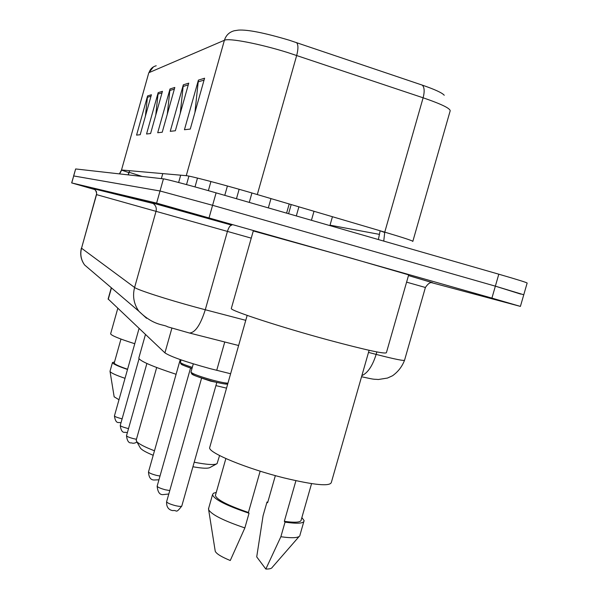<?xml version="1.0" encoding="UTF-8"?>
<svg xmlns="http://www.w3.org/2000/svg" width="599" height="599" viewBox="0 0 599 599"><rect width="100%" height="100%" fill="white"/><g stroke="black" fill="none" stroke-linecap="round" stroke-linejoin="round"><path stroke-width="0.9" d="M230.615 373.754L210.017 368.61C185.653 361.916 170.625 356.667 164.92 352.863L108.134 298.991M95.001 189.621L71.745 182.935L156.616 203.106L491.921 298.107L520.411 306.403L431.692 282.698M71.663 182.92L73.699 175.941L160.023 190.984L212.593 205.3L495.358 286.157L520.771 294.109M412.861 241.27L450.051 111.279C451.346 108.913 442.369 104.413 423.119 97.794L287.677 52.54C259.27 43.667 228.691 37.842 224.408 40.26C226.018 35.236 229.32 32.069 234.314 30.744L238.477 30.115C247.619 29.501 264.526 32.863 289.197 40.193L422.25 85.11C434.844 89.446 442.174 92.823 444.241 95.256M523.796 294.663L527.12 283.132C528.033 282.908 518.592 279.935 498.802 274.2L216.104 192.863C191.53 185.78 166.155 179.049 163.437 178.854L75.654 168.948L73.617 175.934L160.023 190.984L212.593 205.3L495.358 286.157L523.766 294.775L520.419 306.359M145.415 116.101L147.571 95.937L136.572 135.119L140.196 134.715L151.412 94.747L147.571 95.937M155.77 115.105L158.166 92.643L146.553 133.996L150.589 133.54L162.449 91.318L158.166 92.643M194.922 112.53L198.396 80.139L184.44 129.728L190.265 129.07L204.581 78.214L198.396 80.139M180.269 113.278L183.316 84.826L170.243 131.331L175.357 130.754L188.752 83.141L183.316 84.826M167.308 114.154L170.004 88.966L157.702 132.738L162.232 132.229L174.811 87.469L170.004 88.966M231.394 308.23L231.289 308.59C231.042 310.874 280.894 327.151 328.057 339.925C367.075 350.37 386.542 354.556 386.46 352.497L408.675 274.881L351.358 258.199L253.28 230.952M209.875 446.906L209.628 447.782C208.692 452.964 246.908 468.695 283.836 477.86C314.617 485.227 330.468 486.688 331.397 482.24L369.111 350.303M295.921 480.705L284.33 521.332C295.592 522.882 301.23 522.365 301.237 519.782L311.562 483.625M284.33 521.332L285.042 522.126L280.871 536.734L265.829 569.05L256.716 556.883L263.066 515.829L267.004 502.014L267.633 502.718L275.353 475.628M265.829 569.05C269.572 569.087 271.699 568.526 272.216 567.38L299.073 536.554M280.871 536.734C292.469 538.351 298.826 537.954 299.957 535.536M285.042 522.126C297.718 523.96 304.075 523.459 304.105 520.613L301.866 517.573M267.768 502.261L267.004 502.014M215.61 494.699L215.385 495.485C216.763 499.731 227.77 505.391 248.413 512.467L260.161 471.173M215.138 550.586L215.243 551.26C216.396 553.79 221.405 556.875 230.263 560.514L244.864 527.921L249.042 513.238L248.413 512.467M208.729 508.064L208.632 509.697C211.552 514.646 223.629 520.726 244.864 527.921M216.254 492.415L213.439 493.247L212.518 494.699C214.098 499.364 226.265 505.541 249.042 513.238M140.181 447.67L140.428 448.112C141.836 449.969 146.089 452.365 153.202 455.292M136.273 439.876L136.557 441.336C138.436 443.747 144.404 446.899 154.475 450.792M138.893 357.813L138.796 358.15C139.881 361.077 152.311 366.453 176.091 374.278M215.917 385.614L226.534 388.145M194.211 462.218C207.014 464.712 214.637 465.183 217.07 463.633L219.578 455.539M192.923 466.763C202.514 468.448 208.257 468.665 210.159 467.415L216.404 464M110.658 333.703L110.62 333.838C111.339 335.545 119.388 338.847 134.768 343.729M114.259 362.904L114.222 363.024C114.491 364.207 118.939 366.281 127.58 369.246M114.162 396.8L118.991 399.735M110.051 371.133L110.044 371.447C110.845 372.885 115.832 375.176 125.019 378.321M114.521 361.968L112.47 362.545C112.792 363.855 117.808 366.161 127.52 369.456M224.752 341.984L216.726 370.324M171.906 328.125L164.92 352.863M111.474 287.879L108.262 299.298M93.788 188.812L153.142 203.488C155.792 205.427 156.758 208.01 156.054 211.23L134.595 287.475C132.394 296.101 133.817 304.015 138.856 311.225L84.594 264.968C81.015 259.869 79.989 254.283 81.539 248.226L134.595 287.475C137.208 289.781 166.822 299.38 195.985 307.272L205.277 309.75L227.433 231.409L96.394 194.585L81.539 248.226L96.656 194.196L96.417 191.568L94.477 189.187C94.38 187.974 97.427 193.125 96.394 194.585M189.104 332.917L167.585 326.792C163.834 324.216 154.1 326.111 138.856 311.225L146.553 318.279M151.292 202.649L231.806 225.172M408.481 275.555L432.396 282.623M491.921 298.107L498.802 274.2M209.081 217.729L216.104 192.863M156.616 203.106L163.437 178.854M71.745 182.935L75.654 168.948M368.512 352.407L376.142 354.398L376.853 351.927M361.871 375.633C367.801 372.945 372.556 365.869 376.142 354.398C395.49 359.385 404.976 361.257 404.61 360.014L425.395 287.483L406.594 282.144M238.627 345.511L189.434 333.007C195.139 332.782 200.425 325.032 205.277 309.75L245.762 320.33M251.243 238.147L227.433 231.409C228.713 227.38 230.143 225.291 231.723 225.157L221.301 222.192C190.999 213.663 159.177 204.506 153.03 203.278L93.167 188.595M81.419 248.031L81.404 248.076C79.877 254.253 80.94 259.884 84.594 264.968M119.59 173.905L121.732 170.004L186.259 175.672C189.808 175.821 219.743 183.631 248.248 191.897L384.753 232.142C404.19 237.923 413.542 241.023 412.808 241.457M128.95 172.639L121.687 170.161M121.5 170.041L148.739 72.966M296.542 42.574C298.332 44.633 298.377 48.923 296.692 55.437L257.308 194.54M383.749 241.097L384.753 232.142L423.119 97.794C424.736 91.482 424.444 87.259 422.25 85.11M156.219 65.763C152.595 66.721 150.207 69.012 149.054 72.621L224.408 40.26L186.259 175.672M291.189 204.536L288.583 213.723M162.771 173.605L161.363 178.622M142.158 176.45L129.242 172.31M129.511 170.685L129.092 172.175L129.698 170.7M380.163 230.787L384.655 232.479M379.257 234.344L330.034 225.164M378.381 239.555L380.073 231.117M128.276 174.886L129.287 172.175M169.712 90.524L174.346 89.116M183.002 86.488L188.258 84.886M198.059 81.906L204.057 80.086M157.889 94.118L162.015 92.867M147.309 97.338L151 96.214M190.999 371.986L190.954 372.136C192.743 373.963 200.186 376.689 213.296 380.313C220.41 382.155 225.291 383.105 227.949 383.165M226.871 383.113C228.496 384.738 223.794 384.169 212.757 381.413M216.007 382.237L210.593 381.129L202.395 378.373M166.642 501.625L166.604 501.745C167.211 502.92 170.116 504.216 175.335 505.623C179.326 506.544 181.49 506.649 181.819 505.945L216.816 382.432M227.71 384.011C227.65 384.049 226.916 384.94 212.735 381.413C197.565 377.115 190.886 374.45 192.683 373.409M191.95 368.617L190.999 368.168M157.17 486.081L157.14 486.186C157.702 487.257 160.465 488.462 165.429 489.802L169.772 490.566M180.411 362.253L180.374 362.38C180.861 363.301 184.836 364.971 192.301 367.374M181.078 359.879L180.374 362.38L180.756 363.75C182.897 364.649 176.997 363.256 191.987 368.482C183.084 365.532 179.797 363.915 182.141 363.623M148.515 471.87L148.492 471.96C149.024 472.94 151.652 474.071 156.384 475.351L160.008 476.048M126.509 435.728L126.494 435.78C126.943 436.551 129.242 437.502 133.397 438.633L136.437 439.262M120.257 425.447L120.242 425.492C120.669 426.211 122.877 427.109 126.861 428.195L128.523 428.584M121.005 422.767L119.014 422.49C116.663 423.014 115.135 420.827 114.431 415.931C114.836 416.597 116.955 417.458 120.796 418.506L122.121 418.821M111.302 287.73L108.112 299.066M425.395 287.483C430.299 280.272 432.261 283.469 432.328 282.653L408.481 275.562M404.505 360.358C402.041 366.7 398.043 371.829 392.532 375.76L387.471 378.059L378.411 379.496C372.398 378.987 375.962 379.923 361.556 376.741M119.388 173.882L121.507 170.011L148.769 72.846L153.426 66.878M128.089 174.863L129.092 172.175M231.289 308.59L253.295 230.907M209.628 447.782L247.162 315.388M300.032 534.855L303.798 521.684M215.385 495.485L225.868 458.549M215.243 551.26L208.632 509.697M208.474 508.948L212.518 494.699M140.428 448.112L136.557 441.336M136.16 440.258L156.683 367.524M208.362 190.654L210.93 181.534M138.796 358.15L145.467 334.474M286.592 213.147L289.205 203.952M110.62 333.838L117.801 308.313M114.222 363.024L120.968 339.071M114.177 396.927L110.044 371.447M110.014 371.268L112.47 362.545M181.782 506.073C175.185 514.369 177.499 509.712 172.804 510.618C170.131 510.206 166.237 508.454 166.604 501.745L201.601 378.111M268.33 207.89L270.973 198.569M249.266 202.41L251.939 192.968M212.735 381.413C188.498 374.308 192.773 374.076 191.717 373.926L190.954 372.136L193.305 363.848M168.798 493.995L163.04 494.624C159.708 494.916 157.739 492.101 157.14 486.186L190.557 368.018M236.463 198.726L239.136 189.284M158.952 479.784L154.123 480.009C150.678 480.024 148.807 477.343 148.492 471.96L180.239 359.587M224.767 195.356L227.41 185.997M136.931 441.995C134.992 443.275 133.165 443.567 131.451 442.863C128.785 443.32 127.13 440.961 126.494 435.78L146.882 363.481M195.004 186.918L197.49 178.083M127.4 432.568L125.004 432.298C122.51 432.807 120.923 430.539 120.242 425.492L139.05 358.764M186.521 184.597L188.917 176.113M178.629 182.493L180.688 175.178M114.431 415.931L139.073 328.432M311.435 220.297L314.003 211.267M329.907 225.606L332.438 216.711M296.303 215.939L298.894 206.812"/></g></svg>
